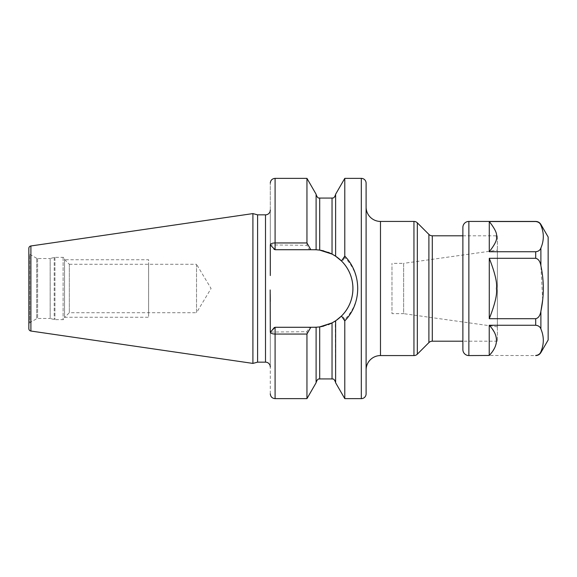 <?xml version="1.0" encoding="UTF-8"?>
<svg xmlns="http://www.w3.org/2000/svg" width="577" height="577" viewBox="0 0 577 577"><rect width="100%" height="100%" fill="white"/><g stroke="black" fill="none" stroke-linecap="round" stroke-linejoin="round"><path stroke-width="0.43" stroke-dasharray="2.88 2.16" d="M28.85 248.334L28.85 328.666M28.85 252.661L28.85 324.339L28.85 252.661A1.919 1.919 0 0 0 29.809 254.32L29.809 322.68A1.919 1.919 0 0 0 28.85 324.339M252.906 213.591L252.906 363.409M257.602 214.846L257.602 362.154M270.296 210.057L270.296 275.539L270.296 210.057M270.296 301.461L270.296 366.943L270.296 332.071L306.95 331.688L309.467 327.282L314.155 327.282A38.782 38.782 0 0 0 352.936 288.5A38.782 38.782 0 0 0 314.155 249.718L275.085 249.718C273.996 249.718 273.996 249.718 275.085 249.718C273.996 249.718 273.996 249.718 275.085 249.718L270.296 244.929L270.296 183.154L270.296 275.539M270.173 289.942L270.216 293.967M316.102 194.225L316.102 249.769L316.102 194.485L316.102 249.769L309.467 249.718L306.95 245.312L270.296 244.929L275.085 249.718L270.296 244.929L270.296 183.154M309.467 249.718L314.155 249.718M306.95 245.312L306.95 178.365M306.95 398.635L306.95 331.688M316.102 382.775L316.102 327.231L275.085 327.282L309.467 327.282M344.786 398.635L344.786 319.369C362.017 302.665 362.01 274.327 344.786 257.638L344.786 178.365M270.296 393.846L270.296 332.071L275.085 327.282C273.996 327.282 273.996 327.282 275.085 327.282C273.996 327.282 273.996 327.282 275.085 327.282L314.155 327.282M340.718 316.751L340.069 317.343M339.442 317.898L338.1 319.002M337.92 319.146L336.268 320.358M344.786 319.369L342.089 315.395C356.6 299.831 356.6 277.162 342.089 261.605L344.786 257.638M319.622 250.108L332.035 254.089L337.92 257.854M340.069 259.657L341 260.508M335.583 256.181L335.626 194.225M316.924 249.819L317.776 249.891A38.782 38.782 0 0 0 317.061 249.827M317.898 249.899L319.067 250.036M319.369 326.928L318.655 327.015A38.782 38.782 0 0 0 318.944 326.986M317.819 327.109L317.061 327.173A38.782 38.782 0 0 0 317.776 327.109M316.881 327.181L316.182 327.224M332.121 322.868L319.701 326.885L319.701 378.923M335.626 382.775L335.273 321.021M335.237 321.043L334.797 321.331M333.174 322.298A38.782 38.782 0 0 0 334.191 321.699L332.806 322.5M316.102 327.231L316.102 382.515L316.102 327.231M323.87 326.041A38.782 38.782 0 0 0 328.003 324.721M334.191 255.301A38.782 38.782 0 0 0 333.167 254.702M328.003 252.279A38.782 38.782 0 0 0 323.87 250.959M366.106 183.154L366.106 393.846M366.106 369.944L366.106 207.056L366.106 369.944M497.367 235.805L497.367 341.195L497.367 235.805L462.877 235.805M497.367 341.195L462.877 341.195M497.367 250.173L497.367 326.827L497.367 250.173L403.633 263.35L403.633 313.65L391.978 313.65L391.978 263.35L391.978 313.65M497.367 326.827L403.633 313.65L403.633 263.35L391.978 263.35M36.668 258.28L29.809 254.32L29.809 322.68L36.668 318.72A1.919 1.919 0 0 1 37.62 318.461L50.17 318.461L50.17 258.539L37.62 258.539A1.919 1.919 0 0 1 36.668 258.28L36.668 318.72L36.668 258.28M50.17 258.539L50.17 318.461L54.195 319.543A2.878 2.878 0 0 0 54.938 319.636L63.102 319.636A1.435 1.435 0 0 0 64.537 318.201L64.537 258.799A1.435 1.435 0 0 0 63.102 257.364L54.938 257.364A2.878 2.878 0 0 0 54.195 257.457L50.17 258.539M64.537 258.799L64.537 318.201M64.537 259.491L64.537 317.509L64.537 259.491L69.334 264.28L69.334 312.72L64.537 317.509M69.334 264.28L69.334 312.72L196.519 312.72L196.519 264.28L69.334 264.28M196.519 264.28L196.519 312.72L211.074 288.5L196.519 264.28M64.537 259.744L64.537 317.256L64.537 259.744L148.614 259.744L148.614 317.256L148.614 259.744M64.537 317.256L148.614 317.256M148.614 264.28L148.614 312.72L148.614 264.28M548.15 237.003L548.15 339.997M542.69 299.86L540.887 265.708C540.094 261.345 538.37 258.871 535.701 258.294L489.274 258.294L489.274 318.706L535.701 318.706C538.406 318.064 540.137 315.597 540.887 311.291L540.887 328.962C540.094 326.784 538.37 325.543 535.701 325.255L489.274 325.255C494.987 332.525 497.367 337.567 496.415 340.38C497.374 343.127 494.994 348.155 489.274 355.461L535.701 355.569M489.274 251.745C495.001 244.439 497.381 239.405 496.415 236.628C497.381 233.887 495.001 228.853 489.274 221.539L489.274 251.738L535.701 251.745C538.406 251.421 540.137 250.187 540.887 248.038C544.104 240.436 544.104 232.841 540.887 225.246C540.094 223.061 538.37 221.828 535.701 221.539L535.701 221.431M539.488 353.903L540.887 351.754C544.104 344.159 544.104 336.557 540.887 328.962M536.978 355.309L538.096 354.898M489.274 325.262L489.274 355.461M489.274 258.294C494.987 272.856 497.367 282.925 496.415 288.5C497.374 294.032 495.001 304.101 489.274 318.706M462.877 227.417L462.877 349.583M30.898 245.968L30.898 331.032M265.507 214.846L265.507 362.154M275.085 327.282L275.085 398.635M275.085 178.365L275.085 249.718M361.317 178.365L361.317 398.635M332.035 198.077L332.035 254.089M332.035 322.911L332.035 378.923M319.701 198.077L319.701 250.115M380.481 355.569L380.481 221.431M417.33 222.837L417.33 354.163M413.947 221.431L413.947 355.569M428.899 342.601L428.899 234.399M432.288 341.195L432.288 235.805M37.62 258.539L37.62 318.461L37.62 258.539M54.195 257.457L54.195 319.543L54.195 257.457M54.938 257.364L54.938 319.636L54.938 257.364M63.102 257.364L63.102 319.636L63.102 257.364M540.887 248.038L540.887 265.708M540.887 224.424L540.887 225.246M540.887 351.754L540.887 352.576M468.863 221.431L468.863 355.569M535.701 251.745L535.701 258.294M535.701 318.706L535.701 325.255M270.317 244.958L274.234 249.718M274.234 327.282L270.317 332.042"/><path stroke-width="0.87" d="M28.85 248.334L28.85 328.666A2.395 2.395 0 0 0 30.898 331.032L252.906 363.409L252.906 213.591L30.898 245.968A2.395 2.395 0 0 0 28.85 248.334M270.296 210.057A4.789 4.789 0 0 1 265.507 214.846L257.602 214.846L257.602 362.154L252.906 363.409M257.602 214.846L252.906 213.591M270.296 366.943A4.789 4.789 0 0 0 265.507 362.154L257.602 362.154M316.182 327.224L310.808 327.282L306.95 334.054L275.085 334.054A4.789 1.983 180 0 1 270.296 332.071L270.173 289.942M270.216 293.967L270.296 301.461M270.296 275.539L270.296 244.929A4.789 1.983 0 0 1 275.085 242.946L306.95 242.946L310.808 249.718L316.146 249.769M270.296 244.929L275.085 249.718L275.085 178.365L306.95 178.365L316.102 194.225L316.102 249.769L319.701 250.115L319.701 198.077L332.035 198.077C332.54 197.572 333.773 199.462 335.626 194.485M306.95 178.365L306.95 242.946M306.95 334.054L306.95 398.635L316.102 382.775L316.102 327.231L319.369 326.928M361.317 178.365L361.317 398.635A4.789 4.789 0 0 0 366.106 393.846L366.106 183.154A4.789 4.789 0 0 0 361.317 178.365L344.786 178.365L344.786 256.109L341.476 260.977L342.089 261.605M361.317 398.635L344.786 398.635L344.786 320.891L341.476 316.023L342.089 315.395M341.173 316.319L340.718 316.751M340.069 317.343L339.442 317.898M336.268 320.358L341.476 316.023C356.723 301.021 356.723 275.979 341.476 260.977L335.626 256.21L335.626 194.225L344.786 178.365M337.92 257.854L340.069 259.657M341 260.508L341.476 260.977M335.475 320.891A38.782 38.782 0 0 0 335.475 256.109L335.583 256.181M318.655 249.985A38.782 38.782 0 0 0 317.776 249.891L317.898 249.899M319.067 250.036L319.622 250.108M317.776 327.109A38.782 38.782 0 0 0 318.655 327.015L317.819 327.109M316.542 327.209A38.782 38.782 0 0 0 317.069 327.173L316.881 327.181M334.797 321.331L334.191 321.699A38.782 38.782 0 0 0 334.985 321.209M332.806 322.5L332.121 322.868M344.786 398.635L335.626 382.775L335.626 320.79L332.035 322.911L319.701 326.885L319.701 378.923L332.035 378.923L332.035 322.911M335.626 256.21L332.035 254.089L319.701 250.115M314.155 327.282A38.782 38.782 0 0 0 316.218 327.224M318.944 326.986A38.782 38.782 0 0 0 323.87 326.041M328.003 324.721A38.782 38.782 0 0 0 333.174 322.298M334.985 255.791A38.782 38.782 0 0 0 334.191 255.301M333.167 254.702A38.782 38.782 0 0 0 328.003 252.279M323.87 250.959A38.782 38.782 0 0 0 318.857 250.007M317.061 249.827A38.782 38.782 0 0 0 316.542 249.791M316.218 249.776A38.782 38.782 0 0 0 314.155 249.718M310.808 327.282L275.085 327.282L270.296 332.071M275.085 249.718L310.808 249.718M344.786 256.109C362.003 273.736 362.003 303.264 344.786 320.891M366.106 369.944A14.375 14.375 0 0 1 380.481 355.569L413.947 355.569A4.789 4.789 180 0 0 417.33 354.163L417.33 222.837A4.789 4.789 0 0 0 413.947 221.431L380.481 221.431L380.481 355.569M366.106 207.056A14.375 14.375 0 0 0 380.481 221.431M462.877 235.805L432.288 235.805A4.789 4.789 0 0 1 428.899 234.399L417.33 222.837M428.899 234.399L428.899 342.601L417.33 354.163M428.899 342.601A4.789 4.789 0 0 1 432.288 341.195L462.877 341.195M540.887 224.424C539.697 222.506 537.966 221.503 535.701 221.431L489.274 221.539L535.701 221.539C538.406 221.857 540.137 223.09 540.887 225.246L540.887 224.424L548.15 237.003L548.15 339.997L540.887 352.576L540.887 351.754C540.094 353.939 538.37 355.172 535.701 355.461L536.978 355.309M535.701 221.431L468.863 221.431A5.986 5.986 0 0 0 462.877 227.417L462.877 349.583A5.986 5.986 0 0 0 468.863 355.569L489.231 355.461C498.853 345.407 498.853 335.338 489.231 325.255L535.701 325.255C538.406 325.579 540.137 326.813 540.887 328.962L540.887 311.291C540.094 315.655 538.37 318.129 535.701 318.706L489.274 318.706L489.274 258.294L535.701 258.294C538.406 258.936 540.137 261.403 540.887 265.708C544.104 280.905 544.104 296.102 540.887 311.291L542.69 299.86M538.096 354.898L539.488 353.903M540.873 225.203L540.887 225.246C544.104 232.841 544.104 240.443 540.887 248.038C540.094 250.216 538.37 251.457 535.701 251.745L489.274 251.745L489.274 221.539C494.994 228.845 497.374 233.873 496.415 236.62C497.367 239.433 494.987 244.475 489.274 251.745M540.887 328.962C544.104 336.564 544.104 344.159 540.887 351.754M489.231 355.461L489.231 325.262M489.274 318.706C494.987 304.151 497.367 294.082 496.415 288.5C497.374 282.968 495.001 272.899 489.274 258.294M30.898 245.968L30.898 331.032M265.507 214.846L265.507 362.154M306.95 398.635L275.085 398.635L275.085 327.282M332.035 254.089L332.035 198.077M413.947 355.569L413.947 221.431M432.288 235.805L432.288 341.195M535.701 325.255L535.701 318.706M540.887 265.708L540.887 248.038M535.701 258.294L535.701 251.745M468.863 355.569L468.863 221.431M332.035 378.923C332.54 379.428 333.773 377.538 335.626 382.515M319.701 198.077C319.254 197.601 317.934 199.433 316.102 194.485M319.701 378.923C319.196 379.428 317.963 377.538 316.102 382.515M275.085 178.365C272.178 178.646 270.577 180.248 270.296 183.154M275.085 398.635C272.178 398.354 270.577 396.752 270.296 393.846M535.701 355.569C537.966 355.497 539.697 354.494 540.887 352.576"/></g></svg>
